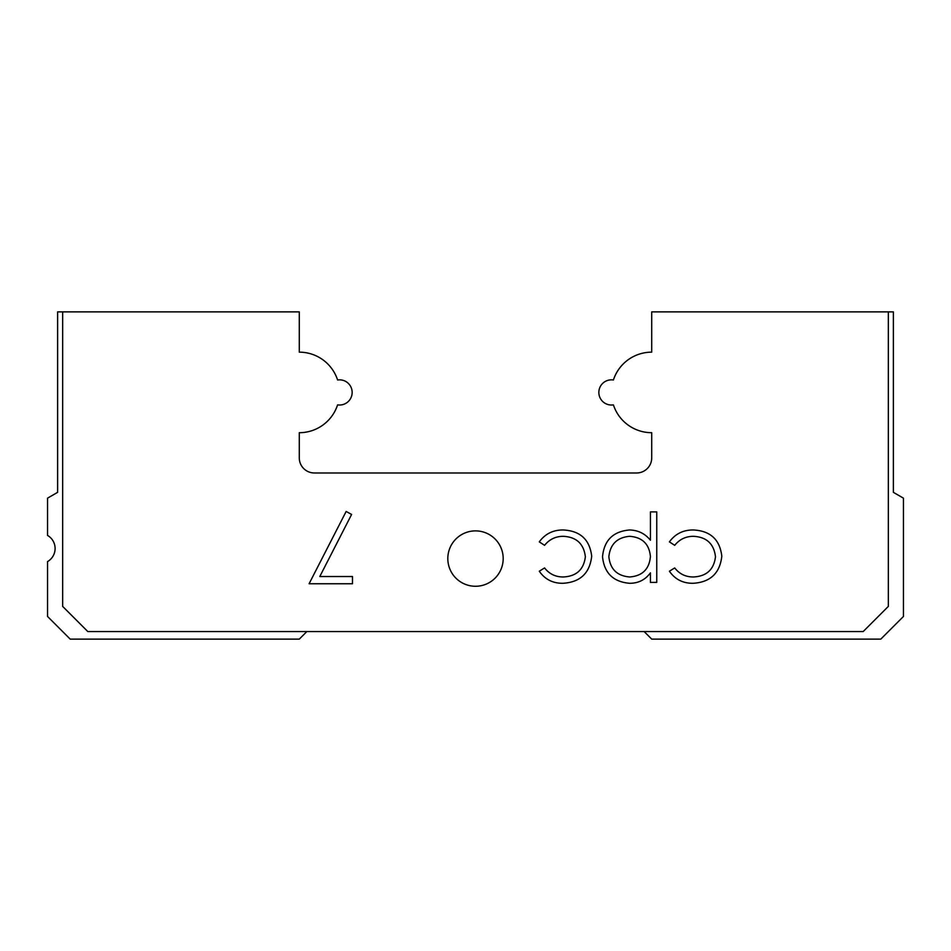 <?xml version="1.0" encoding="UTF-8"?>
<svg xmlns="http://www.w3.org/2000/svg" width="951" height="951" viewBox="0 0 951 951"><rect width="100%" height="100%" fill="white"/><g stroke="black" fill="none" stroke-linecap="round" stroke-linejoin="round"><path stroke-width="1.43" d="M644.16 631.571L651.72 639.131L880.792 639.131L903.45 616.474L903.45 498.158L893.381 492.345L893.381 311.869L651.72 311.869L651.72 352.155A40.275 40.275 0 0 0 613.407 379.996A12.589 12.589 0 0 0 598.845 392.43A12.589 12.589 0 0 0 613.407 404.864A40.275 40.275 0 0 0 651.72 432.705L651.72 457.883A15.109 15.109 0 0 1 636.611 472.98L314.389 472.98A15.109 15.109 0 0 1 299.28 457.883L299.28 432.705A40.275 40.275 0 0 0 337.593 404.864A12.589 12.589 0 0 0 352.155 392.43A12.589 12.589 0 0 0 337.593 379.996A40.275 40.275 0 0 0 299.28 352.155L299.28 311.869L57.619 311.869L57.619 492.345L47.55 498.158L47.55 535.425A15.109 15.109 0 0 1 47.55 561.589L47.55 616.474L70.208 639.131L299.28 639.131L306.84 631.571M447.814 558.57A27.686 27.686 0 0 1 475.5 530.884A27.686 27.686 0 0 1 503.186 558.57A27.686 27.686 0 0 1 475.5 586.268A27.686 27.686 0 0 1 447.814 558.57M562.849 583.296C552.781 583.367 544.923 579.337 539.276 571.218L544.566 567.937C549.333 574 555.574 577.007 563.313 576.972C576.425 576.318 583.771 569.59 585.364 556.775C583.807 543.829 576.449 537.006 563.277 536.305C555.61 536.352 549.381 539.372 544.566 545.339L539.276 541.868C545.208 533.796 553.244 529.838 563.372 529.98C580.288 530.872 589.727 539.621 591.688 556.216C589.763 573.263 580.158 582.285 562.849 583.296M692.982 583.296C682.913 583.367 675.044 579.337 669.397 571.218L674.699 567.937C679.454 574 685.707 577.007 693.445 576.972C706.557 576.318 713.904 569.59 715.485 556.775C713.939 543.829 706.581 537.006 693.41 536.305C685.742 536.352 679.501 539.372 674.699 545.339L669.397 541.868C675.341 533.796 683.377 529.838 693.505 529.98C710.421 530.872 719.859 539.621 721.809 556.216C719.895 573.263 710.29 582.285 692.982 583.296M888.341 311.869L888.341 606.405L863.175 631.571L87.825 631.571L62.659 606.405L62.659 311.869M656.749 511.9L656.749 582.392L650.425 582.392L650.425 572.859C645.253 579.837 638.311 583.308 629.61 583.296C613.252 581.881 604.23 573.037 602.53 556.775C604.063 540.406 613.026 531.478 629.419 529.98C637.978 530.135 644.98 533.547 650.425 540.216L650.425 511.9L656.749 511.9M352.476 576.52L352.476 583.748L309.099 583.748L346.152 511.448L351.608 514.455L319.798 576.52L352.476 576.52M608.854 556.704C610.197 569.173 617.14 575.926 629.669 576.972C642.365 575.985 649.283 569.162 650.425 556.525C649.236 543.984 642.282 537.244 629.574 536.305C617.116 537.481 610.209 544.281 608.854 556.704"/></g></svg>

